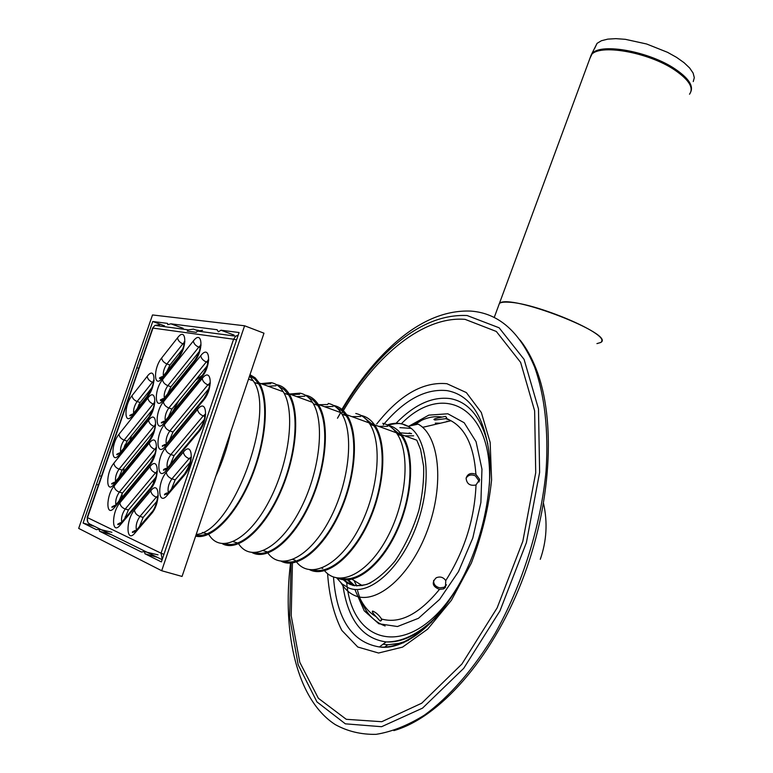 <?xml version="1.0" encoding="UTF-8"?>
<svg xmlns="http://www.w3.org/2000/svg" width="773" height="773" viewBox="0 0 773 773"><rect width="100%" height="100%" fill="white"/><g stroke="black" fill="none" stroke-linecap="round" stroke-linejoin="round"><path stroke-width="1.16" d="M138.686 368.421L136.811 367.61L139.72 359.203L141.681 359.754M139.72 359.203L152.754 321.491L167.499 323.375L167.789 324.67L170.862 323.81L217.078 329.713L218.363 331.801L220.972 330.216L239.07 332.525L161.373 561.923L144.928 553.758L144.454 551.642L141.391 551.999L99.475 531.186L99.079 529.205L96.422 529.669L83.078 523.041L99.408 475.801L101.418 476.274M157.518 557.41L144.928 553.758M170.862 323.81L183.211 328.332L182.602 329.085M98.364 485.106L96.441 484.362M111.331 534.655L99.475 531.186M220.972 330.216L234.045 335.057L233.369 335.859M94.403 526.316L83.078 523.041M99.408 475.801L136.811 367.61M198.709 330.38L195.84 330.003M152.754 321.491L164.523 325.868L164.263 326.641M182.65 349.309L182.167 349.647M151.006 388.858L147.083 396.336M131.429 435.788L130.077 440.407M124.047 467.742L123.458 471.82M121.979 493.676L122.066 497.329M125.129 516.924L125.419 517.804M152.513 314.949L78.682 528.403L161.692 570.735L244.597 325.781L152.513 314.949M161.692 570.735L182.061 576.445L263.98 333.192L244.597 325.781M316.998 404.347L315.915 404.723M267.902 553.053C281.121 571.556 309.799 557.439 329.646 519.611C349.667 482.023 354.488 431.846 341.067 412.714C337.569 407.564 333.269 404.472 328.187 403.438M327.829 404.501L319.094 404.733M252.172 552.627C267.893 561.053 293.953 539.689 310.437 502.711C327.047 465.848 330.052 422.029 318.244 404.424C314.853 399.283 310.669 396.22 305.673 395.225M304.862 396.211L296.726 396.617M255.457 552.695C271.623 557.72 296.32 534.839 311.432 499C326.641 463.259 328.94 422.213 317.693 405.361L313.22 400.182L307.915 397.032M299.624 394.23L291.073 394.568M238.625 543.815C251.041 563.044 279.411 549.13 299.586 510.76C319.925 472.632 325.462 421.546 312.476 402.337C309.113 397.196 304.949 394.133 299.982 393.157L289.556 394.017M222.411 543.757C237.611 552.26 263.419 530.558 280.106 493.087C296.9 455.741 300.465 411.458 289.131 393.863C285.894 388.732 281.836 385.698 276.976 384.761M276.009 385.737L268.202 386.268M225.465 543.767C241.118 548.994 265.68 525.853 281.053 489.512C296.523 453.268 299.393 411.68 288.58 394.81L284.155 389.544L278.85 386.442M270.792 383.717L262.424 384.171M208.739 534.346C220.315 554.338 248.317 540.646 268.801 501.716C289.46 463.037 295.74 411.004 283.227 391.718C280.019 386.587 275.99 383.563 271.149 382.635L260.955 383.64M195.646 536.114C211.213 540.279 235.562 515.871 250.964 478.787C266.463 441.779 269.69 399.96 259.351 383.05L255.109 377.794L249.998 374.702M196.023 534.984C211.396 539.032 235.388 514.915 250.558 478.371C265.815 441.895 268.994 400.685 258.8 384.017L254.646 378.847L249.631 375.794M196.207 534.443C232.084 532.887 276.695 412.367 253.312 380.867L249.553 376.016M215.754 476.39C222.411 461.993 227.417 447.161 230.741 431.875M202.323 375.33L195.53 380.171M178.805 400.665L172.485 411.883M153.469 480.11L153.373 483.801M155.634 502.769L156.059 504.122M413.613 435.817L404.81 435.846M399.873 433.914L397.737 434.378M399.139 433.083L396.955 433.634M352.034 579.257L362.286 585.634L360.121 584.89M400.288 432.861L411.574 433.643L409.188 432.986M337.569 578.078C354.681 586.349 381.369 565.952 397.303 530.346C413.371 494.865 414.869 452.34 401.767 434.745C397.989 429.585 393.428 426.435 388.094 425.295M387.688 426.31L378.644 426.348M341.579 578.291C359.068 582.803 384.065 560.676 398.414 526.268C412.859 491.937 413.642 452.408 401.216 435.643L391.399 427.479M373.04 424.493L371.494 424.87M372.364 423.662L370.045 424.338M324.592 570.754C339.221 588.021 368.402 573.672 387.65 536.877C407.071 500.315 410.598 451.78 396.365 432.783C392.607 427.624 388.075 424.483 382.761 423.343M309.731 569.788C326.399 578.098 352.903 557.381 369.021 521.331C385.254 485.405 387.234 442.456 374.538 424.86C370.885 419.71 366.441 416.579 361.213 415.488M360.682 416.492L351.928 416.647M313.49 569.943C330.573 574.619 355.493 552.241 370.083 517.379C384.78 482.584 386.046 442.571 373.987 425.768L364.17 417.546M345.608 414.898L344.681 415.149M345 414.086L343.27 414.637M296.552 562.029C310.504 579.876 339.453 565.614 358.991 528.317C378.712 491.242 382.857 441.924 369.021 422.86C365.387 417.71 360.972 414.589 355.773 413.497M281.275 561.304C297.479 569.672 323.771 548.627 340.072 512.122C356.488 475.733 358.972 432.358 346.7 414.753C343.183 409.613 338.864 406.511 333.752 405.467M333.076 406.463L324.621 406.743M284.793 561.411C301.431 566.261 326.254 543.632 341.096 508.286C356.044 473.028 357.822 432.503 346.149 415.681L341.647 410.579L336.352 407.4M202.536 330.303L197.511 331.076L196.274 332.342L187.24 331.115L188.457 329.868L193.443 329.105L197.927 330.786M192.313 331.801L191.578 331.704M139.034 404.182L137.652 408.183M125.013 444.871L124.124 447.451M137.111 408.859L140.135 402.53L152.01 387.592M118.82 477.482L122.124 470.09L153.924 431.141M124.791 518.548L128.386 509.967L155.866 477.26M139.401 526.645L143.16 517.388L156.851 501.339M170.34 464.467L174.07 455.587L204.198 419.72M168.495 416.753L171.944 409.062L206.98 366.151M167.635 393.853L170.93 386.751L199.173 351.686M166.823 371.542L169.934 365.04L182.815 348.845M157.953 325.8L159.731 324.679L154.948 325.394L152.6 328.148M236.557 339.946L233.591 339.221L235.746 336.178L238.2 335.096M87.204 517.398L87.494 517.639C86.682 521.002 87.764 523.302 90.77 524.529L162.127 559.681M162.214 559.43L161.064 553.197L163.944 554.318M171.335 489.328L175.181 479.849L190.032 462.438M169.393 440.281L172.997 432.001L208.749 388.809M123.989 447.954L127.149 441.112L152.967 409.062M119.013 501.001L122.463 493.039L154.89 453.867M367.987 614.264L358.904 596.862M412.975 425.256L414.686 424M433.634 580.388C433.479 584.359 435.576 586.852 439.924 587.866L444.117 587.277L446.465 584.813M478.98 482.023L479.057 481.048L475.405 475.868C471.337 474.168 468.245 474.922 466.109 478.12M435.276 423.15L440.436 423.208M354.739 585.828L348.391 579.856L354.536 585.548M379.968 620.864L376.016 616.583C372.789 613.153 371.687 611.317 372.712 611.085C375.929 612.38 378.896 615.028 381.601 619.028L380.751 620.98L379.968 620.864M445.441 587.364L443.625 588.891L439.46 589.384C432.494 586.552 431.402 582.687 436.185 577.798C440.059 576.214 443.248 577.131 445.77 580.562L445.441 587.364M479.618 479.366L476.023 484.971C470.023 486.149 466.718 483.898 466.1 478.216C467.588 473.762 470.854 472.467 475.907 474.332L479.618 479.366M445.519 416.386L446.562 417.449L445.818 418.666L434.841 420.019L433.904 419.507C434.262 418.85 436.272 418.183 439.914 417.526L445.519 416.386M345.454 581.383L346.178 582.311M393.853 730.611C438.88 717.924 490.99 659.891 521.36 582.629C551.748 505.387 556.193 419.662 536.162 369.011C531.727 357.696 526.374 348.043 520.094 340.072M290.513 563.14C282 633.474 296.948 699.787 335.192 724.552C347.502 731.364 361.117 734.63 376.045 734.35C391.563 731.886 407.651 725.499 424.3 715.209C449.355 697.024 473.878 668.945 495.106 633.425C522.49 584.543 540.916 525.369 546.076 470.844C548.733 430.571 544.579 394.945 534.607 367.04C519.785 331.733 498.517 313.084 470.805 311.094C444.04 310.021 417.294 321.964 390.597 346.951C372.663 363.851 356.43 384.664 341.908 409.4M494.198 317.548L499.435 303.374C500.923 302.311 503.967 301.914 508.576 302.195C535.94 302.958 607.878 333.482 601.529 341.405M594.63 48.467L597.065 43.346L601.404 40.737L607.752 39.133L615.849 38.65L625.328 39.317L646.615 43.993L667.543 52.322L676.588 57.376L684.066 62.69L689.661 68.005L693.12 73.068L694.318 77.658L693.255 81.561M498.546 305.75L499.426 303.393C509.02 292.967 617.144 334.864 600.602 342.536L596.93 343.608M347.715 579.905L353.406 585.576M387.341 424.908C394.964 422.367 401.883 422.831 408.105 426.319L418.125 424.135C439.286 435.363 444.688 483.898 427.595 529.891C410.763 576.02 376.499 605.462 354.71 595.529C349.29 593.181 344.758 589.036 341.125 583.093M422.502 427.054L423.343 427.169M356.797 586.031L354.488 581.528M134.618 412.908L132.627 414.492L132.434 415.652L147.836 396.307L148.793 394.124M147.836 396.307C156.475 385.911 155.682 365.001 147.218 376.345C147.604 378.944 149.334 380.905 152.407 382.229L154.049 380.712M133.613 413.255C133.275 409.39 134.444 405.467 137.121 401.506C134.067 400.211 132.367 398.269 131.999 395.67C123.757 405.603 124.076 426.551 132.434 415.652M147.218 376.345L131.999 395.67M140.135 402.53L137.121 401.506L152.407 382.229L153.286 382.538M152.986 328.09L233.591 339.221L161.064 553.197L87.494 517.639L152.986 328.09M148.532 418.502C157.296 408.105 156.475 386.626 147.894 397.998L118.984 434.242C110.79 443.963 110.945 465.481 119.255 454.775L148.532 418.502L148.725 417.304L119.467 453.567L119.255 454.775M149.972 464.757C158.987 454.379 158.127 431.663 149.295 443.093L114.114 486.033C105.766 495.648 105.853 518.335 114.327 507.697L149.972 464.757L150.184 463.442L114.559 506.373L114.327 507.697M134.946 533.012L151.498 513.678C160.794 503.339 159.876 479.299 150.783 490.758L134.454 510.103C125.622 519.949 125.98 543.95 134.946 533.012L135.198 531.563L132.579 532.471C131.758 532.114 132.927 531.409 136.087 530.336M165.306 448.205C156.185 458.553 156.967 481.917 166.214 470.486L198.874 431.73C208.691 420.609 207.077 397.264 197.511 409.458L165.306 448.205C165.751 451.094 167.596 453.21 170.862 454.543L203.222 415.913C199.917 414.502 198.014 412.357 197.511 409.458M163.422 401.863C154.561 412.241 155.305 434.339 164.282 422.928L202.101 376.712C211.696 365.484 210.082 343.473 200.729 355.696L163.422 401.863C163.847 404.608 165.644 406.646 168.823 407.989L206.304 361.957C203.077 360.527 201.222 358.44 200.729 355.696M161.644 358.015C153.035 368.402 153.73 389.321 162.456 377.958L178.544 357.764C187.578 346.884 186.351 326.032 177.519 337.849L161.644 358.015C162.05 360.624 163.808 362.595 166.9 363.948L182.843 343.84C179.732 342.449 177.954 340.449 177.519 337.849M162.523 379.64C153.788 390.027 154.513 411.516 163.354 400.134L194.574 361.464C203.937 350.333 202.458 328.931 193.318 341.019L162.523 379.64C162.939 382.316 164.717 384.326 167.847 385.669L198.787 347.154C195.617 345.734 193.791 343.685 193.318 341.019M203.637 400.124C213.377 388.887 211.715 366.228 202.217 378.49L164.349 424.715C155.363 435.083 156.127 457.79 165.229 446.369L203.637 400.124L203.801 398.82L165.432 445.064L165.229 446.369M184.554 475.066C194.303 464.196 192.892 440.146 183.375 452.118L166.292 472.371C157.025 482.71 157.837 506.75 167.219 495.309L184.554 475.066L184.757 473.627L167.441 493.87L167.219 495.309M119.883 502.856C111.351 512.518 111.515 535.844 120.173 525.118L150.725 488.874C159.876 478.506 158.987 455.142 150.03 466.583L119.883 502.856C120.24 505.726 122.028 507.784 125.226 509.03L155.508 472.873C152.271 471.569 150.435 469.472 150.03 466.583M114.095 484.256L149.237 441.306C158.127 430.919 157.286 408.83 148.58 420.232L113.882 463.182C105.65 472.805 105.737 494.894 114.095 484.256L114.317 482.99L111.843 484.072C111.119 483.753 112.182 483.106 115.022 482.13M147.894 397.998C148.281 400.665 150.03 402.656 153.151 403.97L154.861 402.453M149.547 416.212L148.725 417.304C152.696 410.511 154.552 405.439 154.271 402.095L154.88 402.182M118.984 434.242C119.322 436.909 121.032 438.871 124.115 440.127L153.151 403.97L154.088 404.289M121.583 451.886L116.926 454.746C116.24 454.437 117.274 453.809 120.028 452.872M120.607 452.157C120.211 448.176 121.38 444.166 124.115 440.127L127.149 441.112M149.237 441.306L150.32 438.9M116.568 481.221L114.317 482.99L149.44 440.05C153.489 433.16 155.363 428 155.064 424.59L155.692 424.638M148.58 420.232C148.976 422.976 150.754 424.995 153.914 426.31L155.682 424.783M115.544 481.492C115.08 477.414 116.25 473.289 119.061 469.134C115.95 467.897 114.22 465.906 113.882 463.182M122.124 470.09L119.061 469.134L153.914 426.31L154.9 426.638M149.295 443.093C149.701 445.895 151.498 447.963 154.706 449.268L156.523 447.741M151.122 462.225L150.184 463.442C154.271 456.572 156.165 451.326 155.875 447.702L156.523 447.722M114.114 486.033C114.452 488.836 116.201 490.855 119.351 492.092L154.706 449.268L155.74 449.606M116.955 504.518L112.095 507.368C111.331 507.049 112.433 506.373 115.399 505.358M115.844 504.827C115.264 500.643 116.433 496.401 119.351 492.092L122.463 493.039M120.173 525.118L121.632 522.297M121.719 522.2C121.013 517.91 122.182 513.523 125.226 509.03L128.386 509.967M150.725 488.874L151.943 486.207M156.6 473.211L155.508 472.873L157.296 471.395M151.498 513.678L152.793 510.876M137.894 529.573L135.198 531.563L151.73 512.238C155.025 509.397 157.943 498.546 157.566 495.918L158.262 495.851M150.783 490.758C151.199 493.715 153.054 495.851 156.349 497.145L158.05 495.735M136.434 530.085C135.565 525.698 136.734 521.147 139.942 516.432C136.676 515.166 134.85 513.059 134.454 510.103M143.16 517.388L139.942 516.432L156.349 497.145L157.479 497.493M183.375 452.118C183.858 455.094 185.762 457.258 189.095 458.631L191.047 457.056M186.824 471.82L184.757 473.627C189.066 466.563 191.037 461.123 190.68 457.316L191.433 457.287M166.292 472.371C166.736 475.347 168.611 477.492 171.925 478.825L189.095 458.631L190.583 459.114M170.118 491.928L164.514 494.923C164.301 494.063 165.509 493.358 168.137 492.816M168.388 492.604C167.441 488.227 168.62 483.637 171.925 478.825L175.181 479.849M166.214 470.486L167.606 467.713M167.306 467.916C166.495 463.655 167.673 459.191 170.862 454.543L174.07 455.587M198.874 431.73L200.052 429.092M204.797 416.454L203.222 415.913L205.376 414.193M202.217 378.49C202.719 381.311 204.603 383.427 207.869 384.857L210.15 383.041M205.676 397.196L203.801 398.82C208.034 391.814 209.966 386.568 209.618 383.089L210.372 383.186M164.349 424.715C164.784 427.527 166.61 429.604 169.828 430.938L207.869 384.857L209.444 385.408M167.789 443.296L162.494 446.311C161.702 445.963 162.823 445.306 165.847 444.34M166.272 443.924C165.567 439.769 166.755 435.441 169.828 430.938L172.997 432.001M164.282 422.928L165.49 420.435M165.258 420.599C164.668 416.541 165.857 412.338 168.823 407.989L171.944 409.062M202.101 376.712L203.135 374.335M207.802 362.498L206.304 361.957L208.633 360.092M163.354 400.134L164.485 397.766M164.291 397.902C163.799 393.95 164.987 389.872 167.847 385.669L170.93 386.751M194.574 361.464L195.55 359.194M200.149 347.657L198.787 347.154L200.362 345.647M162.456 377.958L163.509 375.707M163.345 375.833C162.958 371.977 164.137 368.016 166.9 363.948L169.934 365.04M178.544 357.764L179.471 355.599M184.003 344.265L182.843 343.84L184.206 342.468M119.139 452.988L119.226 453.838M114.046 482.265L114.153 483.183M114.278 505.523L114.414 506.537M120.066 522.78L120.25 523.93M134.666 530.558L134.898 531.882M166.524 493.048L166.804 494.527M165.519 468.428L165.76 469.8M164.552 444.514L164.755 445.779M163.615 421.256L163.77 422.425M162.697 398.646L162.832 399.709M161.808 376.644L161.915 377.611M132.154 414.125L132.231 414.946M357.58 590.698C362.663 609.327 371.852 621.086 385.138 625.985M421.816 420.193L414.241 424.976M359.329 596.949C363.455 606.003 369.021 612.554 376.016 616.583M381.601 619.028C399.854 624.111 419.14 614.226 439.46 589.384M445.77 580.562C464.428 551.091 474.516 519.234 476.023 484.971M475.907 474.332C473.946 446.639 465.636 428.783 450.978 420.754L445.818 418.666M354.904 589.557L364.238 610.834L378.809 623.743L397.467 626.526L418.473 618.294L439.615 599.404L458.466 571.634L472.796 538.027L480.893 502.498L481.956 469.172L476.062 441.692L464.177 422.734L447.828 413.777L428.812 415.13L409.023 426.116M420.937 629.869L431.663 622.043M383.079 644.199L387.737 644.779L403.622 642.769M291.073 563.102L289.624 617.115L298.185 664.848L316.959 701.913L345.347 723.828L381.582 726.707L422.531 708.136L463.723 668.336L499.967 610.883L526.394 542.617L539.622 472.361L538.491 408.936L524.075 359.358L499.107 327.781L467.105 315.529C441.093 314.35 415.062 325.926 389.003 350.256C371.871 366.373 356.314 386.21 342.333 409.748M340.265 413.275L337.463 418.232M292.436 562.957L291.208 615.772L299.798 662.306L318.35 698.261L346.265 719.305L381.756 721.711L421.739 703.198L461.877 664.075L497.145 607.878L522.838 541.255L535.718 472.738L534.636 410.859L520.635 362.411L496.324 331.462L465.104 319.365C423.923 315.906 376.838 354.227 343.328 410.666M342.768 411.603L341.618 413.565M327.597 573.643C329.114 595.79 333.849 614.699 341.811 630.381L357.783 647.02L378.557 653.021L402.559 647.117L427.672 629.125L451.422 600.263L471.298 563.169C481.917 535.476 488.691 507.735 491.589 479.946L490.159 442.427L481.337 412.521L466.351 392.578L446.9 383.708C423.121 381.495 399.718 394.916 376.712 423.981M333.482 577.025C336.613 619.028 351.918 642.344 379.388 646.962C406.888 649.678 443.373 619.076 466.283 570.484M342.97 585.847C348.053 619.878 362.431 638.566 386.104 641.919L379.388 646.962C402.578 650.682 435.344 626.642 458.65 585.229C482.149 543.921 493.676 488.913 488.836 450.804C483.299 414.821 469.414 394.761 447.181 390.645C425.768 388.346 404.472 399.738 383.273 424.841M487.811 443.944C481.009 417.072 468.506 401.96 450.282 398.617C432.349 396.317 414.164 404.637 395.747 423.585M434.059 618.989C417.71 634.469 401.728 642.112 386.104 641.919C401.805 642.817 418.261 634.836 435.47 617.985M346.758 583.016C352.643 648.605 413.719 659.311 457.297 587.412M489.338 485.376C493.908 406.917 443.055 380.674 401.168 423.962M691.072 91.137C693.081 84.991 687.796 77.629 675.216 69.068C649.6 51.549 601.471 42.747 592.331 53.318L589.896 58.439M589.47 59.598L591.103 55.173C598.457 43.472 648.363 51.975 674.868 70.121C689.139 79.957 694.019 87.987 689.516 94.209M387.273 425.131C403.709 421.71 401.602 424.638 408.105 426.319C427.788 436.977 432.571 482.594 416.502 525.785C400.675 569.092 368.692 596.949 348.314 587.789L342.033 583.895L336.738 577.933M370.605 582.832C363.088 586.127 356.276 586.523 350.159 584.04L343.492 579.779M399.902 427.643L411.11 428.368M144.454 551.642L158.001 554.859M99.079 529.205L111.863 532.278M341.067 412.714L318.244 404.424M266.994 551.777L263.419 550.705M317.693 405.361L313.355 403.796M312.476 402.337L289.131 393.863M237.852 543.052L233.262 541.68M288.58 394.81L284.068 393.177M283.227 391.718L259.351 383.05M207.183 533.882L202.41 532.452M258.8 384.017L254.114 382.316M253.312 380.867L248.51 379.118M416.715 440.166L401.767 434.745M401.216 435.643L397.361 434.242M396.365 432.783L374.538 424.86M322.756 568.464L321.703 568.145M373.987 425.768L369.977 424.319M369.021 422.86L346.7 414.753M295.18 560.212L292.89 559.526M346.149 415.681L341.985 414.173M154.098 380.335L153.498 380.21C153.788 383.369 151.962 388.346 148.02 395.158L132.627 414.492L129.951 415.835C129.265 415.536 130.279 414.927 133.004 414.019M157.383 471.453L156.706 471.472C156.842 475.897 154.929 481.241 150.948 487.492L120.424 523.736L117.921 524.664C117.167 524.336 118.259 523.65 121.226 522.596M205.695 414.396L204.942 414.357C204.932 419.227 202.97 424.561 199.057 430.368L166.427 469.114L163.489 470.264C163.248 469.472 164.407 468.796 166.968 468.235M208.729 360.15L208.005 360.015C207.908 364.798 205.995 369.948 202.265 375.465L164.475 421.681L161.518 423.015C160.745 422.657 161.886 422.019 164.929 421.111M201.067 345.241L200.391 345.077C200.275 349.715 198.39 354.778 194.728 360.266L163.538 398.936C161.75 400.81 160.765 401.284 160.581 400.366C159.818 400.018 160.91 399.409 163.876 398.52M184.892 341.85L184.254 341.676C184.158 346.101 182.312 351.077 178.698 356.624L162.63 376.818C160.861 378.712 159.876 379.214 159.673 378.326C158.958 377.987 160.021 377.388 162.852 376.538M238.094 335.414L235.746 336.178L197.511 331.076M188.457 329.868L154.948 325.394L152.629 328.09L87.194 517.446L87.736 522.007M540.279 559.314C546.646 541.09 547.748 522.5 543.564 503.561M447.644 421.536L446.891 421.169M422.609 427.343L450.978 420.754L446.292 418.27M441.953 417.043C432.899 415.565 423.14 418.319 412.656 425.324M479.56 480.197L479.009 481.869M444.117 587.277L443.625 588.891M381.736 619.927L380.751 620.98M384.326 647.349L387.737 644.779L397.863 643.677L408.183 640.488M536.162 369.011L534.607 367.04M342.371 409.787C356.314 386.307 371.861 366.46 389.003 350.256L390.597 346.951M340.294 413.323L337.54 418.183M597.065 43.346L591.103 55.173L499.426 303.393M417.024 440.707L420.599 449.5L423.623 466.303C424.058 480.062 422.473 494.768 418.869 510.422C413.14 528.983 405.168 545.893 394.955 561.15C384.78 573.035 375.359 580.813 366.692 584.456C352.372 587.18 348.536 584.359 343.26 579.74M347.57 579.914L352.797 585.432"/></g></svg>
